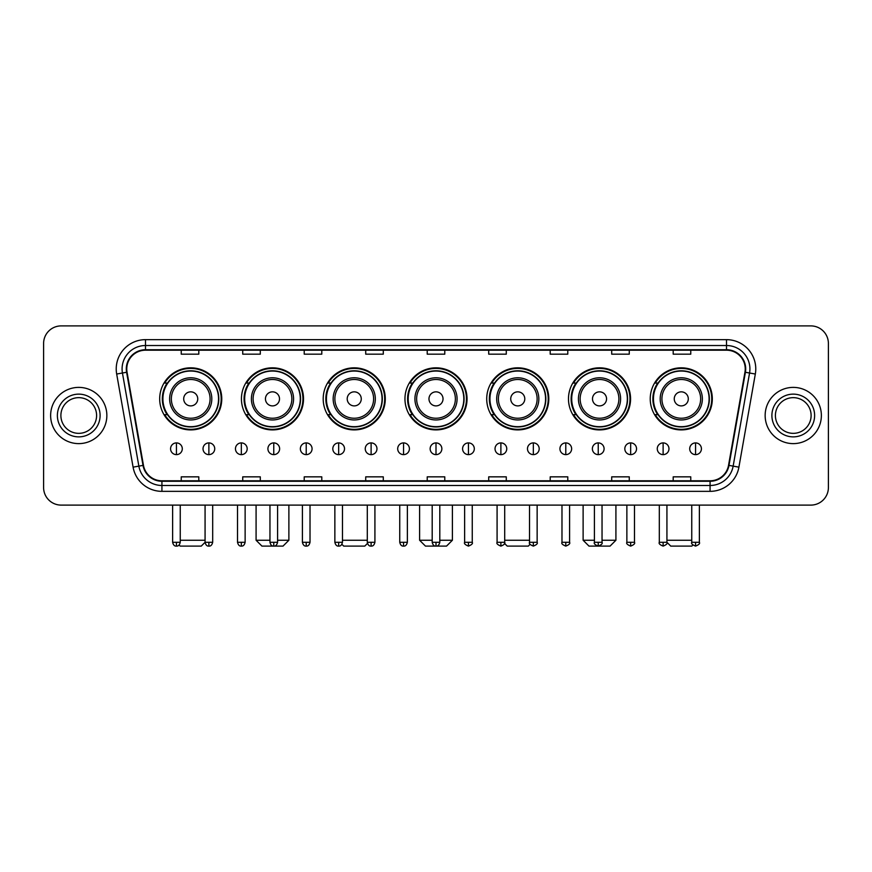 <?xml version="1.0" encoding="UTF-8"?>
<svg xmlns="http://www.w3.org/2000/svg" width="872" height="872" viewBox="0 0 872 872"><rect width="100%" height="100%" fill="white"/><g stroke="black" fill="none" stroke-linecap="round" stroke-linejoin="round"><path stroke-width="1.31" d="M650.24 398.864A31.043 31.043 0 0 0 681.283 429.907A31.043 31.043 0 0 0 712.315 398.864A31.043 31.043 0 0 0 681.283 367.831A31.043 31.043 0 0 0 650.24 398.864M568.479 398.864A31.043 31.043 0 0 0 599.522 429.907A31.043 31.043 0 0 0 630.565 398.864A31.043 31.043 0 0 0 599.522 367.831A31.043 31.043 0 0 0 568.479 398.864M486.718 398.864A31.043 31.043 0 0 0 517.761 429.907A31.043 31.043 0 0 0 548.804 398.864A31.043 31.043 0 0 0 517.761 367.831A31.043 31.043 0 0 0 486.718 398.864M404.957 398.864A31.043 31.043 0 0 0 436 429.907A31.043 31.043 0 0 0 467.043 398.864A31.043 31.043 0 0 0 436 367.831A31.043 31.043 0 0 0 404.957 398.864M323.196 398.864A31.043 31.043 0 0 0 354.239 429.907A31.043 31.043 0 0 0 385.282 398.864A31.043 31.043 0 0 0 354.239 367.831A31.043 31.043 0 0 0 323.196 398.864M241.435 398.864A31.043 31.043 0 0 0 272.478 429.907A31.043 31.043 0 0 0 303.521 398.864A31.043 31.043 0 0 0 272.478 367.831A31.043 31.043 0 0 0 241.435 398.864M159.685 398.864A31.043 31.043 0 0 0 190.717 429.907A31.043 31.043 0 0 0 221.761 398.864A31.043 31.043 0 0 0 190.717 367.831A31.043 31.043 0 0 0 159.685 398.864M167.13 414.68A28.405 28.405 0 0 1 167.13 383.059M248.88 414.68A28.405 28.405 0 0 1 248.88 383.059M330.641 414.68A28.405 28.405 0 0 1 330.641 383.059M412.402 414.68A28.405 28.405 0 0 1 412.402 383.059M494.162 414.68A28.405 28.405 0 0 1 494.162 383.059M575.923 414.68A28.405 28.405 0 0 1 575.923 383.059M657.684 414.68A28.405 28.405 0 0 1 657.684 383.059M43.6 343.459L43.6 487.535A17.571 17.571 0 0 0 61.171 505.106L810.829 505.106A17.571 17.571 0 0 0 828.4 487.535L828.4 343.459A17.571 17.571 0 0 0 810.829 325.899L61.171 325.899A17.571 17.571 0 0 0 43.6 343.459L43.6 487.535M50.631 415.497A28.111 28.111 0 0 0 78.742 443.619A28.111 28.111 0 0 0 106.853 415.497A28.111 28.111 0 0 0 78.742 387.386A28.111 28.111 0 0 0 50.631 415.497A28.111 28.111 0 0 0 78.742 443.619A28.111 28.111 0 0 0 106.853 415.497A28.111 28.111 0 0 0 78.742 387.386A28.111 28.111 0 0 0 50.631 415.497M765.147 415.497A28.111 28.111 0 0 0 793.258 443.619A28.111 28.111 0 0 0 821.37 415.497A28.111 28.111 0 0 0 793.258 387.386A28.111 28.111 0 0 0 765.147 415.497A28.111 28.111 0 0 0 793.258 443.619A28.111 28.111 0 0 0 821.37 415.497A28.111 28.111 0 0 0 793.258 387.386A28.111 28.111 0 0 0 765.147 415.497M126.767 368.943A18.737 18.737 0 0 1 145.504 350.195L726.496 350.195A18.737 18.737 0 0 1 744.95 372.191L728.534 465.321A18.737 18.737 0 0 1 710.07 480.799L161.93 480.799A18.737 18.737 0 0 1 143.466 465.321L127.05 372.191A18.737 18.737 0 0 1 126.767 368.943M126.298 368.943A19.206 19.206 0 0 0 126.593 372.279L143.008 465.397A19.206 19.206 0 0 0 161.93 481.268L710.07 481.268A19.206 19.206 0 0 0 728.992 465.397L745.407 372.279A19.206 19.206 0 0 0 726.496 349.727L145.504 349.727A19.206 19.206 0 0 0 126.298 368.943M116.674 374.023A29.288 29.288 0 0 1 145.504 339.655L726.496 339.655A29.288 29.288 0 0 1 755.326 374.023L738.911 467.152A29.288 29.288 0 0 1 710.07 491.35L161.93 491.35A29.288 29.288 0 0 1 133.089 467.152L116.674 374.023L122.44 373.009A23.424 23.424 0 0 1 145.504 345.519L726.496 345.519A23.424 23.424 0 0 1 749.56 373.009L733.145 466.128A23.424 23.424 0 0 1 710.07 485.486L161.93 485.486A23.424 23.424 0 0 1 138.855 466.128L122.44 373.009A23.424 23.424 0 0 1 122.08 368.943M810.829 325.899L61.171 325.899M61.171 505.106L810.829 505.106M828.4 487.535L828.4 343.459M728.992 465.397L733.145 466.128L749.56 373.009L755.326 374.023M427.215 350.195L427.215 354.163L444.785 354.163L444.785 350.195M365.717 350.195L365.717 354.163L383.288 354.163L383.288 350.195M304.219 350.195L304.219 354.163L321.79 354.163L321.79 350.195M242.732 350.195L242.732 354.163L260.303 354.163L260.303 350.195M181.234 350.195L181.234 354.163L198.805 354.163L198.805 350.195M488.712 350.195L488.712 354.163L506.283 354.163L506.283 350.195M550.21 350.195L550.21 354.163L567.781 354.163L567.781 350.195M611.697 350.195L611.697 354.163L629.268 354.163L629.268 350.195M673.195 350.195L673.195 354.163L690.766 354.163L690.766 350.195M444.785 480.799L444.785 476.842L427.215 476.842L427.215 480.799M383.288 480.799L383.288 476.842L365.717 476.842L365.717 480.799M321.79 480.799L321.79 476.842L304.219 476.842L304.219 480.799M260.303 480.799L260.303 476.842L242.732 476.842L242.732 480.799M198.805 480.799L198.805 476.842L181.234 476.842L181.234 480.799M506.283 480.799L506.283 476.842L488.712 476.842L488.712 480.799M567.781 480.799L567.781 476.842L550.21 476.842L550.21 480.799M629.268 480.799L629.268 476.842L611.697 476.842L611.697 480.799M690.766 480.799L690.766 476.842L673.195 476.842L673.195 480.799M96.596 415.497A17.854 17.854 0 0 0 78.742 397.654A17.854 17.854 0 0 0 60.887 415.497A17.854 17.854 0 0 0 78.742 433.351A17.854 17.854 0 0 0 96.596 415.497A17.854 17.854 0 0 1 78.742 433.351A17.854 17.854 0 0 1 60.887 415.497M205.073 505.106L205.073 542.297C205.738 545.011 207.002 546.286 208.877 546.101L208.877 542.297L205.073 542.297L201.258 546.101L180.177 546.101L179.098 545.022M180.242 540.248L205.073 540.248M197.748 398.864A7.031 7.031 0 0 0 190.717 391.844A7.031 7.031 0 0 0 183.698 398.864A7.031 7.031 0 0 0 190.717 405.894A7.031 7.031 0 0 0 197.748 398.864M211.809 398.864A21.081 21.081 0 0 0 190.717 377.783A21.081 21.081 0 0 0 169.637 398.864A21.081 21.081 0 0 0 190.717 419.955A21.081 21.081 0 0 0 211.809 398.864A21.081 21.081 0 0 1 190.717 419.955A21.081 21.081 0 0 1 169.637 398.864M218.545 398.864A27.817 27.817 0 0 0 190.717 371.047A27.817 27.817 0 0 0 162.9 398.864A27.817 27.817 0 0 0 190.717 426.691A27.817 27.817 0 0 0 218.545 398.864M221.172 398.864A30.455 30.455 0 0 1 164.688 414.68L167.511 414.68A28.078 28.078 0 0 0 209.302 419.923A28.078 28.078 0 0 0 209.302 377.816A28.078 28.078 0 0 0 167.511 383.059L164.688 383.059A30.455 30.455 0 0 1 221.172 398.864M277.579 540.248L288.883 540.248L283.019 546.101L261.938 546.101L256.085 540.248L269.96 540.248M279.509 398.864A7.031 7.031 0 0 0 272.478 391.844A7.031 7.031 0 0 0 265.448 398.864A7.031 7.031 0 0 0 272.478 405.894A7.031 7.031 0 0 0 279.509 398.864M293.57 398.864A21.081 21.081 0 0 0 272.478 377.783A21.081 21.081 0 0 0 251.398 398.864A21.081 21.081 0 0 0 272.478 419.955A21.081 21.081 0 0 0 293.57 398.864A21.081 21.081 0 0 1 272.478 419.955A21.081 21.081 0 0 1 251.398 398.864M300.295 398.864A27.817 27.817 0 0 0 272.478 371.047A27.817 27.817 0 0 0 244.661 398.864A27.817 27.817 0 0 0 272.478 426.691A27.817 27.817 0 0 0 300.295 398.864M302.933 398.864A30.455 30.455 0 0 1 246.449 414.68L249.272 414.68A28.078 28.078 0 0 0 291.063 419.923A28.078 28.078 0 0 0 291.063 377.816A28.078 28.078 0 0 0 249.272 383.059L246.449 383.059A30.455 30.455 0 0 1 302.933 398.864M367.472 543.42L364.779 546.101L343.699 546.101L341.9 544.302M342.467 540.248L367.297 540.248M361.27 398.864A7.031 7.031 0 0 0 354.239 391.844A7.031 7.031 0 0 0 347.209 398.864A7.031 7.031 0 0 0 354.239 405.894A7.031 7.031 0 0 0 361.27 398.864M375.32 398.864A21.081 21.081 0 0 0 354.239 377.783A21.081 21.081 0 0 0 333.159 398.864A21.081 21.081 0 0 0 354.239 419.955A21.081 21.081 0 0 0 375.32 398.864A21.081 21.081 0 0 1 354.239 419.955A21.081 21.081 0 0 1 333.159 398.864M382.056 398.864A27.817 27.817 0 0 0 354.239 371.047A27.817 27.817 0 0 0 326.422 398.864A27.817 27.817 0 0 0 354.239 426.691A27.817 27.817 0 0 0 382.056 398.864M384.694 398.864A30.455 30.455 0 0 1 328.21 414.68L331.033 414.68A28.078 28.078 0 0 0 372.824 419.923A28.078 28.078 0 0 0 372.824 377.816A28.078 28.078 0 0 0 331.033 383.059L328.21 383.059A30.455 30.455 0 0 1 384.694 398.864M439.804 540.248L452.394 540.248L446.54 546.101L425.46 546.101L419.606 540.248L432.196 540.248M443.031 398.864A7.031 7.031 0 0 0 436 391.844A7.031 7.031 0 0 0 428.97 398.864A7.031 7.031 0 0 0 436 405.894A7.031 7.031 0 0 0 443.031 398.864M457.081 398.864A21.081 21.081 0 0 0 436 377.783A21.081 21.081 0 0 0 414.919 398.864A21.081 21.081 0 0 0 436 419.955A21.081 21.081 0 0 0 457.081 398.864A21.081 21.081 0 0 1 436 419.955A21.081 21.081 0 0 1 414.919 398.864M463.817 398.864A27.817 27.817 0 0 0 436 371.047A27.817 27.817 0 0 0 408.183 398.864A27.817 27.817 0 0 0 436 426.691A27.817 27.817 0 0 0 463.817 398.864M466.455 398.864A30.455 30.455 0 0 1 409.971 414.68L412.794 414.68A28.078 28.078 0 0 0 454.585 419.923A28.078 28.078 0 0 0 454.585 377.816A28.078 28.078 0 0 0 412.794 383.059L409.971 383.059A30.455 30.455 0 0 1 466.455 398.864M530.1 544.302L528.301 546.101L507.221 546.101L504.528 543.42M504.703 540.248L529.533 540.248M524.791 398.864A7.031 7.031 0 0 0 517.761 391.844A7.031 7.031 0 0 0 510.73 398.864A7.031 7.031 0 0 0 517.761 405.894A7.031 7.031 0 0 0 524.791 398.864M538.842 398.864A21.081 21.081 0 0 0 517.761 377.783A21.081 21.081 0 0 0 496.68 398.864A21.081 21.081 0 0 0 517.761 419.955A21.081 21.081 0 0 0 538.842 398.864A21.081 21.081 0 0 1 517.761 419.955A21.081 21.081 0 0 1 496.68 398.864M545.578 398.864A27.817 27.817 0 0 0 517.761 371.047A27.817 27.817 0 0 0 489.944 398.864A27.817 27.817 0 0 0 517.761 426.691A27.817 27.817 0 0 0 545.578 398.864M548.216 398.864A30.455 30.455 0 0 1 491.732 414.68L494.555 414.68A28.078 28.078 0 0 0 536.335 419.923A28.078 28.078 0 0 0 536.335 377.816A28.078 28.078 0 0 0 494.555 383.059L491.732 383.059A30.455 30.455 0 0 1 548.216 398.864M602.04 540.248L615.915 540.248L610.062 546.101L588.982 546.101L583.117 540.248L594.421 540.248M606.552 398.864A7.031 7.031 0 0 0 599.522 391.844A7.031 7.031 0 0 0 592.491 398.864A7.031 7.031 0 0 0 599.522 405.894A7.031 7.031 0 0 0 606.552 398.864M620.602 398.864A21.081 21.081 0 0 0 599.522 377.783A21.081 21.081 0 0 0 578.43 398.864A21.081 21.081 0 0 0 599.522 419.955A21.081 21.081 0 0 0 620.602 398.864A21.081 21.081 0 0 1 599.522 419.955A21.081 21.081 0 0 1 578.43 398.864M627.339 398.864A27.817 27.817 0 0 0 599.522 371.047A27.817 27.817 0 0 0 571.705 398.864A27.817 27.817 0 0 0 599.522 426.691A27.817 27.817 0 0 0 627.339 398.864M629.976 398.864A30.455 30.455 0 0 1 573.493 414.68L576.316 414.68A28.078 28.078 0 0 0 618.095 419.923A28.078 28.078 0 0 0 618.095 377.816A28.078 28.078 0 0 0 576.316 383.059L573.493 383.059A30.455 30.455 0 0 1 629.976 398.864M692.902 545.022L691.823 546.101L670.742 546.101L666.927 542.297L659.319 542.297C658.545 543.518 659.81 544.782 663.123 546.101L663.123 542.297M666.927 540.248L691.758 540.248M688.302 398.864A7.031 7.031 0 0 0 681.283 391.844A7.031 7.031 0 0 0 674.252 398.864A7.031 7.031 0 0 0 681.283 405.894A7.031 7.031 0 0 0 688.302 398.864M702.363 398.864A21.081 21.081 0 0 0 681.283 377.783A21.081 21.081 0 0 0 660.191 398.864A21.081 21.081 0 0 0 681.283 419.955A21.081 21.081 0 0 0 702.363 398.864A21.081 21.081 0 0 1 681.283 419.955A21.081 21.081 0 0 1 660.191 398.864M709.1 398.864A27.817 27.817 0 0 0 681.283 371.047A27.817 27.817 0 0 0 653.455 398.864A27.817 27.817 0 0 0 681.283 426.691A27.817 27.817 0 0 0 709.1 398.864M711.737 398.864A30.455 30.455 0 0 1 655.254 414.68L658.077 414.68A28.078 28.078 0 0 0 699.856 419.923A28.078 28.078 0 0 0 699.856 377.816A28.078 28.078 0 0 0 658.077 383.059L655.254 383.059A30.455 30.455 0 0 1 711.737 398.864M811.113 415.497A17.854 17.854 0 0 0 793.258 397.654A17.854 17.854 0 0 0 775.404 415.497A17.854 17.854 0 0 0 793.258 433.351A17.854 17.854 0 0 0 811.113 415.497A17.854 17.854 0 0 1 793.258 433.351A17.854 17.854 0 0 1 775.404 415.497M176.427 442.911A5.853 5.853 0 0 0 170.574 448.764A5.853 5.853 0 0 0 176.427 454.628A5.853 5.853 0 0 0 182.292 448.764A5.853 5.853 0 0 0 176.427 442.911L176.427 454.628A5.853 5.853 0 0 0 182.292 448.764A5.853 5.853 0 0 0 176.427 442.911M208.877 442.911A5.853 5.853 0 0 0 203.023 448.764A5.853 5.853 0 0 0 208.877 454.628A5.853 5.853 0 0 0 214.73 448.764A5.853 5.853 0 0 0 208.877 442.911L208.877 454.628A5.853 5.853 0 0 0 214.73 448.764A5.853 5.853 0 0 0 208.877 442.911M241.326 442.911A5.853 5.853 0 0 0 235.462 448.764A5.853 5.853 0 0 0 241.326 454.628A5.853 5.853 0 0 0 247.179 448.764A5.853 5.853 0 0 0 241.326 442.911L241.326 454.628A5.853 5.853 0 0 0 247.179 448.764A5.853 5.853 0 0 0 241.326 442.911M273.764 442.911A5.853 5.853 0 0 0 267.911 448.764A5.853 5.853 0 0 0 273.764 454.628A5.853 5.853 0 0 0 279.629 448.764A5.853 5.853 0 0 0 273.764 442.911L273.764 454.628A5.853 5.853 0 0 0 279.629 448.764A5.853 5.853 0 0 0 273.764 442.911M306.214 442.911A5.853 5.853 0 0 0 300.36 448.764A5.853 5.853 0 0 0 306.214 454.628A5.853 5.853 0 0 0 312.067 448.764A5.853 5.853 0 0 0 306.214 442.911L306.214 454.628A5.853 5.853 0 0 0 312.067 448.764A5.853 5.853 0 0 0 306.214 442.911M338.663 442.911A5.853 5.853 0 0 0 332.81 448.764A5.853 5.853 0 0 0 338.663 454.628A5.853 5.853 0 0 0 344.516 448.764A5.853 5.853 0 0 0 338.663 442.911L338.663 454.628A5.853 5.853 0 0 0 344.516 448.764A5.853 5.853 0 0 0 338.663 442.911M371.112 442.911A5.853 5.853 0 0 0 365.248 448.764A5.853 5.853 0 0 0 371.112 454.628A5.853 5.853 0 0 0 376.966 448.764A5.853 5.853 0 0 0 371.112 442.911L371.112 454.628A5.853 5.853 0 0 0 376.966 448.764A5.853 5.853 0 0 0 371.112 442.911M403.551 442.911A5.853 5.853 0 0 0 397.697 448.764A5.853 5.853 0 0 0 403.551 454.628A5.853 5.853 0 0 0 409.415 448.764A5.853 5.853 0 0 0 403.551 442.911L403.551 454.628A5.853 5.853 0 0 0 409.415 448.764A5.853 5.853 0 0 0 403.551 442.911M436 442.911A5.853 5.853 0 0 0 430.147 448.764A5.853 5.853 0 0 0 436 454.628A5.853 5.853 0 0 0 441.853 448.764A5.853 5.853 0 0 0 436 442.911L436 454.628A5.853 5.853 0 0 0 441.853 448.764A5.853 5.853 0 0 0 436 442.911M468.449 442.911A5.853 5.853 0 0 0 462.585 448.764A5.853 5.853 0 0 0 468.449 454.628A5.853 5.853 0 0 0 474.303 448.764A5.853 5.853 0 0 0 468.449 442.911L468.449 454.628A5.853 5.853 0 0 0 474.303 448.764A5.853 5.853 0 0 0 468.449 442.911M500.888 442.911A5.853 5.853 0 0 0 495.034 448.764A5.853 5.853 0 0 0 500.888 454.628A5.853 5.853 0 0 0 506.752 448.764A5.853 5.853 0 0 0 500.888 442.911L500.888 454.628A5.853 5.853 0 0 0 506.752 448.764A5.853 5.853 0 0 0 500.888 442.911M533.337 442.911A5.853 5.853 0 0 0 527.484 448.764A5.853 5.853 0 0 0 533.337 454.628A5.853 5.853 0 0 0 539.19 448.764A5.853 5.853 0 0 0 533.337 442.911L533.337 454.628A5.853 5.853 0 0 0 539.19 448.764A5.853 5.853 0 0 0 533.337 442.911M565.786 442.911A5.853 5.853 0 0 0 559.933 448.764A5.853 5.853 0 0 0 565.786 454.628A5.853 5.853 0 0 0 571.64 448.764A5.853 5.853 0 0 0 565.786 442.911L565.786 454.628A5.853 5.853 0 0 0 571.64 448.764A5.853 5.853 0 0 0 565.786 442.911M598.236 442.911A5.853 5.853 0 0 0 592.371 448.764A5.853 5.853 0 0 0 598.236 454.628A5.853 5.853 0 0 0 604.089 448.764A5.853 5.853 0 0 0 598.236 442.911L598.236 454.628A5.853 5.853 0 0 0 604.089 448.764A5.853 5.853 0 0 0 598.236 442.911M630.674 442.911A5.853 5.853 0 0 0 624.821 448.764A5.853 5.853 0 0 0 630.674 454.628A5.853 5.853 0 0 0 636.538 448.764A5.853 5.853 0 0 0 630.674 442.911L630.674 454.628A5.853 5.853 0 0 0 636.538 448.764A5.853 5.853 0 0 0 630.674 442.911M663.123 442.911A5.853 5.853 0 0 0 657.27 448.764A5.853 5.853 0 0 0 663.123 454.628A5.853 5.853 0 0 0 668.977 448.764A5.853 5.853 0 0 0 663.123 442.911L663.123 454.628A5.853 5.853 0 0 0 668.977 448.764A5.853 5.853 0 0 0 663.123 442.911M695.573 442.911A5.853 5.853 0 0 0 689.708 448.764A5.853 5.853 0 0 0 695.573 454.628A5.853 5.853 0 0 0 701.426 448.764A5.853 5.853 0 0 0 695.573 442.911L695.573 454.628A5.853 5.853 0 0 0 701.426 448.764A5.853 5.853 0 0 0 695.573 442.911M726.496 339.655L726.496 349.727M122.44 373.009L126.593 372.279M161.93 491.35L161.93 481.268M710.07 481.268L710.07 491.35M133.089 467.152L143.008 465.397M745.407 372.279L749.56 373.009M145.504 339.655L145.504 349.727M733.145 466.128L738.911 467.152M100.106 415.497A21.364 21.364 0 0 0 78.742 394.133A21.364 21.364 0 0 0 57.378 415.497A21.364 21.364 0 0 0 78.742 436.872A21.364 21.364 0 0 0 100.106 415.497M210.087 398.864A19.369 19.369 0 0 0 190.717 379.494A19.369 19.369 0 0 0 171.348 398.864A19.369 19.369 0 0 0 190.717 418.233A19.369 19.369 0 0 0 210.087 398.864M291.848 398.864A19.369 19.369 0 0 0 272.478 379.494A19.369 19.369 0 0 0 253.109 398.864A19.369 19.369 0 0 0 272.478 418.233A19.369 19.369 0 0 0 291.848 398.864M373.608 398.864A19.369 19.369 0 0 0 354.239 379.494A19.369 19.369 0 0 0 334.87 398.864A19.369 19.369 0 0 0 354.239 418.233A19.369 19.369 0 0 0 373.608 398.864M455.369 398.864A19.369 19.369 0 0 0 436 379.494A19.369 19.369 0 0 0 416.631 398.864A19.369 19.369 0 0 0 436 418.233A19.369 19.369 0 0 0 455.369 398.864M537.13 398.864A19.369 19.369 0 0 0 517.761 379.494A19.369 19.369 0 0 0 498.392 398.864A19.369 19.369 0 0 0 517.761 418.233A19.369 19.369 0 0 0 537.13 398.864M618.891 398.864A19.369 19.369 0 0 0 599.522 379.494A19.369 19.369 0 0 0 580.153 398.864A19.369 19.369 0 0 0 599.522 418.233A19.369 19.369 0 0 0 618.891 398.864M700.652 398.864A19.369 19.369 0 0 0 681.283 379.494A19.369 19.369 0 0 0 661.913 398.864A19.369 19.369 0 0 0 681.283 418.233A19.369 19.369 0 0 0 700.652 398.864M814.622 415.497A21.364 21.364 0 0 0 793.258 394.133A21.364 21.364 0 0 0 771.894 415.497A21.364 21.364 0 0 0 793.258 436.872A21.364 21.364 0 0 0 814.622 415.497M176.427 542.297L172.623 542.297C173.288 545.011 174.553 546.286 176.427 546.101L176.427 542.297L180.242 542.297L180.242 505.106M212.681 505.106L212.681 542.297L208.877 542.297M241.326 542.297L237.511 542.297C238.176 545.011 239.451 546.286 241.326 546.101L241.326 542.297L245.13 542.297L245.13 505.106M273.764 542.297L269.96 542.297C270.625 545.011 271.901 546.286 273.764 546.101L273.764 542.297L277.579 542.297L277.579 505.106M306.214 542.297L302.41 542.297C303.075 545.011 304.339 546.286 306.214 546.101L306.214 542.297L310.018 542.297L310.018 505.106M338.663 542.297L334.859 542.297C335.524 545.011 336.788 546.286 338.663 546.101L338.663 542.297L342.467 542.297L342.467 505.106M371.112 542.297L367.297 542.297C367.962 545.011 369.238 546.286 371.112 546.101L371.112 542.297L374.916 542.297L374.916 505.106M403.551 542.297L399.747 542.297C400.412 545.011 401.676 546.286 403.551 546.101L403.551 542.297L407.366 542.297L407.366 505.106M436 542.297L432.196 542.297C432.861 545.011 434.125 546.286 436 546.101L436 542.297L439.804 542.297L439.804 505.106M468.449 542.297L464.634 542.297C463.871 543.518 465.136 544.782 468.449 546.101L468.449 542.297L472.253 542.297L472.253 505.106M500.888 542.297L497.084 542.297C496.31 543.518 497.585 544.782 500.888 546.101L500.888 542.297L504.703 542.297L504.703 505.106M533.337 542.297L529.533 542.297C528.759 543.518 530.023 544.782 533.337 546.101L533.337 542.297L537.141 542.297L537.141 505.106M565.786 542.297L561.982 542.297C561.208 543.518 562.473 544.782 565.786 546.101L565.786 542.297L569.59 542.297L569.59 505.106M598.236 542.297L594.421 542.297C593.647 543.518 594.922 544.782 598.236 546.101L598.236 542.297L602.04 542.297L602.04 505.106M630.674 542.297L626.87 542.297C626.096 543.518 627.371 544.782 630.674 546.101L630.674 542.297L634.489 542.297L634.489 505.106M695.573 542.297L691.758 542.297C690.995 543.518 692.259 544.782 695.573 546.101L695.573 542.297L699.377 542.297L699.377 505.106M288.883 505.106L288.883 540.248M256.085 505.106L256.085 540.248M452.394 505.106L452.394 540.248M419.606 505.106L419.606 540.248M615.915 505.106L615.915 540.248M583.117 505.106L583.117 540.248M172.623 542.297L172.623 505.106M180.242 542.297C179.578 545.011 178.302 546.286 176.427 546.101M212.681 542.297C212.016 545.011 210.752 546.286 208.877 546.101M237.511 542.297L237.511 505.106M245.13 542.297C244.465 545.011 243.201 546.286 241.326 546.101M269.96 542.297L269.96 505.106M277.579 542.297C276.915 545.011 275.639 546.286 273.764 546.101M302.41 542.297L302.41 505.106M310.018 542.297C309.353 545.011 308.089 546.286 306.214 546.101M334.859 542.297L334.859 505.106M342.467 542.297C341.802 545.011 340.538 546.286 338.663 546.101M367.297 542.297L367.297 505.106M374.916 542.297C374.252 545.011 372.976 546.286 371.112 546.101M399.747 542.297L399.747 505.106M407.366 542.297C406.701 545.011 405.425 546.286 403.551 546.101M432.196 542.297L432.196 505.106M439.804 542.297C439.139 545.011 437.875 546.286 436 546.101M464.634 542.297L464.634 505.106M472.253 542.297C473.027 543.518 471.752 544.782 468.449 546.101M497.084 542.297L497.084 505.106M504.703 542.297C505.477 543.518 504.201 544.782 500.888 546.101M529.533 542.297L529.533 505.106M537.141 542.297C537.915 543.518 536.651 544.782 533.337 546.101M561.982 542.297L561.982 505.106M569.59 542.297C570.364 543.518 569.1 544.782 565.786 546.101M594.421 542.297L594.421 505.106M602.04 542.297C602.814 543.518 601.538 544.782 598.236 546.101M626.87 542.297L626.87 505.106M634.489 542.297C635.252 543.518 633.988 544.782 630.674 546.101M663.123 546.101C666.437 544.782 667.701 543.518 666.927 542.297L666.927 505.106M659.319 542.297L659.319 505.106M691.758 542.297L691.758 505.106M699.377 542.297C700.151 543.518 698.875 544.782 695.573 546.101"/></g></svg>
